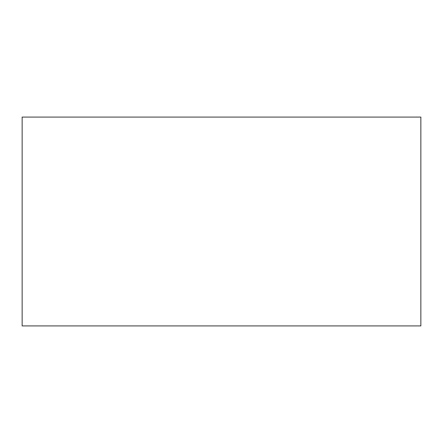 <?xml version="1.0" encoding="UTF-8"?>
<svg xmlns="http://www.w3.org/2000/svg" width="443" height="443" viewBox="0 0 443 443"><rect width="100%" height="100%" fill="white"/><g stroke="black" fill="none" stroke-linecap="round" stroke-linejoin="round"><path stroke-width="0.66" d="M22.15 325.921L22.15 117.079L420.85 117.079L420.85 325.921L22.15 325.921"/></g></svg>
